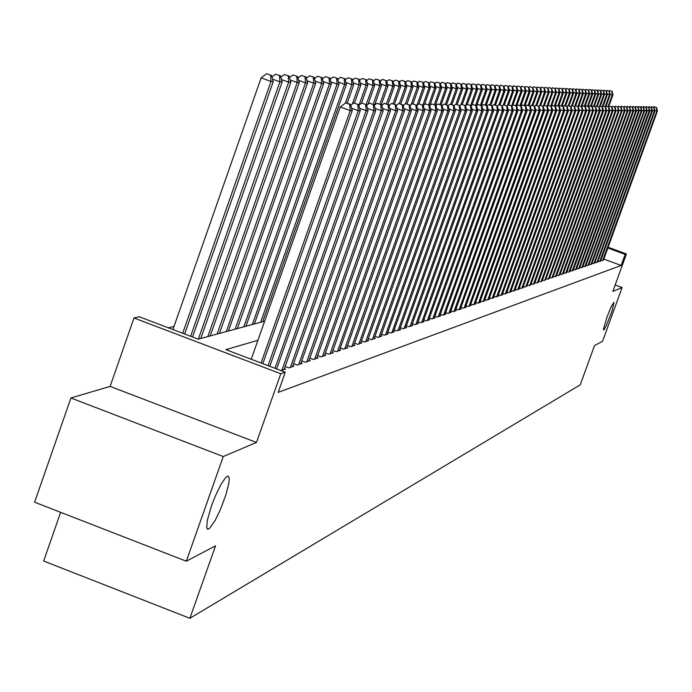 <?xml version="1.0" encoding="UTF-8"?>
<svg xmlns="http://www.w3.org/2000/svg" width="692" height="692" viewBox="0 0 692 692"><rect width="100%" height="100%" fill="white"/><g stroke="black" fill="none" stroke-linecap="round" stroke-linejoin="round"><path stroke-width="1.04" d="M607.04 316.953L611.296 306.495L613.942 302.214L612.039 310.959L606.296 325.698L604.099 329.669L603.64 330.006L603.467 329.245L607.04 316.953M211.518 505.757L215.264 496.147L220.696 484.893L225.488 477.757L227.279 476.278L228.464 476.286L229.216 478.466L228.896 482.955L226.094 494.304L220.61 509.156L215.212 520.358L209.451 528.489L207.903 529.242L206.778 527.944L207.28 520.574L211.518 505.757M60.654 512.357L43.665 561.013L189.893 618.267L580.259 384.847L594.523 345.542L602.568 341.286L622.091 287.526L615.223 284.983M189.893 618.267L215.541 545.798L186.295 561.255L34.6 502.219L70.904 397.978L223.291 456.538L256.49 442.465L280.814 373.792L133.971 318L139.291 316.78L198.275 339.184L264.673 321.166M256.49 442.465L110.089 386.37L70.904 397.978M110.089 386.37L133.971 318M173.986 326.425L168.364 327.826M186.295 561.255L223.291 456.538M600.907 260.123L602.178 260.599L603.493 259.872M598.026 261.1L599.315 261.576L600.647 260.841M595.103 262.086L596.409 262.571L597.767 261.827M592.144 263.09L593.468 263.574L594.843 262.822M589.152 264.102L590.484 264.603L591.876 263.834M586.107 265.131L587.465 265.633L588.875 264.863M583.027 266.169L584.403 266.68L585.83 265.901M579.905 267.233L581.297 267.743L582.75 266.948M576.739 268.297L578.149 268.825L579.619 268.02M573.53 269.387L574.957 269.915L576.445 269.102M570.269 270.486L571.722 271.022L573.236 270.2M566.973 271.601L568.443 272.146L569.974 271.307M563.617 272.735L565.113 273.288L566.67 272.44M560.226 273.885L561.74 274.447L563.314 273.582M556.775 275.044L558.314 275.615L559.914 274.741M553.28 276.229L554.846 276.809L556.463 275.918M549.733 277.423L551.316 278.02L552.96 277.111M546.135 278.642L547.744 279.239L549.413 278.322M542.476 279.879L544.111 280.485L545.806 279.551M538.774 281.125L540.426 281.748L542.147 280.805M535.011 282.397L536.689 283.028L538.437 282.068M531.188 283.694L532.892 284.325L534.665 283.357M527.304 285L529.043 285.649L530.842 284.654M523.368 286.332L525.124 286.99L526.949 285.986M519.363 287.682L521.154 288.348L523.541 287.526L523.005 287.327M515.298 289.057L517.114 289.732L519.545 288.901L519 288.694M511.172 290.45L513.014 291.133L515.488 290.285L514.934 290.086M506.976 291.86L508.854 292.56L511.362 291.704L510.8 291.488M502.721 293.296L504.624 294.013L507.167 293.14L506.596 292.924M498.387 294.757L500.325 295.484L502.911 294.593L502.331 294.377M493.984 296.245L495.956 296.98L498.586 296.081L497.989 295.856M489.512 297.75L491.51 298.503L494.183 297.586L493.586 297.361M484.962 299.29L486.995 300.043L489.711 299.117L489.106 298.883M480.334 300.847L482.411 301.617L485.17 300.674L484.547 300.44M475.638 302.43L477.739 303.217L480.551 302.257L479.919 302.023M470.854 304.039L472.991 304.843L475.854 303.866L475.205 303.624M465.993 305.682L468.164 306.495L471.07 305.501L470.422 305.258M461.036 307.352L463.251 308.182L466.209 307.17L465.543 306.919M456.002 309.047L458.26 309.886L461.27 308.857L460.587 308.606M450.881 310.769L453.173 311.634L456.236 310.587L455.544 310.327M445.665 312.533L448.001 313.407L451.115 312.334L450.414 312.075M440.354 314.315L442.733 315.206L445.907 314.125L445.19 313.857M434.948 316.14L437.37 317.048L440.596 315.941L439.87 315.664M429.447 317.991L431.912 318.917L435.199 317.792L434.464 317.516M423.841 319.877L426.35 320.82L429.697 319.669L428.945 319.393M418.132 321.797L420.693 322.757L424.101 321.59L423.331 321.304M412.32 323.752L414.923 324.738L418.392 323.545L417.613 323.25M406.386 325.75L409.041 326.745L412.579 325.534L411.783 325.24M400.348 327.783L403.055 328.795L406.662 327.567L405.849 327.255M394.189 329.85L396.948 330.888L400.625 329.634L399.803 329.323M387.909 331.961L390.72 333.025L394.475 331.736L393.627 331.425M381.508 334.115L384.38 335.196L388.203 333.89L387.338 333.561M374.986 336.312L377.91 337.411L381.802 336.078L380.929 335.75M368.326 338.544L371.31 339.677L375.28 338.31L374.389 337.973M361.527 340.827L364.572 341.978L368.628 340.594L367.72 340.248M354.589 343.163L357.703 344.331L361.838 342.912L360.913 342.566M347.514 345.533L350.688 346.735L354.909 345.291L353.958 344.927M340.282 347.964L343.526 349.192L347.842 347.713L346.874 347.341M332.904 350.437L336.217 351.692L340.62 350.187L339.625 349.806M325.37 352.972L328.743 354.252L333.25 352.712L332.238 352.323M317.663 355.558L321.123 356.864L325.716 355.29L324.686 354.901M309.8 358.197L313.329 359.529L318.026 357.92L316.971 357.522M301.755 360.895L305.362 362.262L310.163 360.618L309.082 360.203M293.529 363.646L297.214 365.047L302.127 363.369L301.02 362.954M285.121 366.466L288.893 367.902L293.91 366.18L292.785 365.757M280.995 370.609L285.511 369.061L284.36 368.62M257.926 340.274L225.895 349.676L285.294 372.244L278.175 392.347L621.122 265.494L603.787 259.076M608.095 247.174L626.468 253.973L612.878 291.427L622.091 287.526M626.468 253.973L625.135 254.431L607.792 248.021M621.122 265.494L625.135 254.431M285.294 372.244L280.814 373.792M261.04 363.023L350.23 110.668L352.254 110.668L262.813 363.698M251.213 359.295L340.291 107.009L350.23 110.668L349.719 104.31L350.533 104.319L345.74 102.849L349.719 104.31M345.74 102.849L340.291 107.009M352.254 110.668L350.533 104.319M184.66 334.011L273.245 81.587L270.987 81.492L261.118 77.859L172.896 329.548M270.546 75.186L266.602 73.733L270.546 75.186L270.987 81.492L182.653 333.25M271.446 75.229L273.245 81.587M261.118 77.859L266.602 73.733M268.081 365.696L358.274 110.677L360.255 110.677L269.819 366.362M357.755 104.397L353.837 102.952L357.755 104.397L358.274 110.677L351.588 108.22M353.837 102.952L350.792 105.279M360.255 110.677L358.551 104.406M274.958 368.317L366.129 110.685L368.066 110.685L276.653 368.957M365.618 104.475L361.734 103.047L365.618 104.475L366.129 110.685L359.606 108.289M361.734 103.047L358.793 105.296M368.066 110.685L366.388 104.483M281.878 370.307L373.81 110.694L375.695 110.694L284.023 369.571M373.291 104.561L369.459 103.151L373.291 104.561L373.81 110.694L367.435 108.35M369.459 103.151L366.613 105.322M375.695 110.694L374.052 104.57M290.363 367.4L381.309 110.703L383.16 110.711L292.457 366.682M380.799 104.639L377.002 103.246L380.799 104.639L381.309 110.703L375.09 108.419M377.002 103.246L374.26 105.34M383.16 110.711L381.543 104.648M192.558 337.013L282.128 81.933L279.931 81.846L190.603 336.269M280.364 75.653L275.58 74.174L280.364 75.653L282.128 81.933M279.482 75.61L279.931 81.846L272.544 79.13M271.93 76.933L275.58 74.174M200.775 338.509L290.822 82.27L288.668 82.192L198.379 339.158M289.083 76.068L284.36 74.606L289.083 76.068L290.822 82.27M288.218 76.025L288.668 82.192L281.462 79.537M280.822 77.279L284.36 74.606M210.212 335.94L299.307 82.608L297.205 82.521L207.877 336.58M297.595 76.466L292.941 75.03L297.595 76.466L299.307 82.608M296.756 76.431L297.205 82.521L290.164 79.935M289.515 77.616L292.941 75.03M219.45 333.44L307.603 82.928L305.544 82.85L217.158 334.063M305.925 76.864L301.323 75.437L305.925 76.864L307.603 82.928M305.103 76.829L305.544 82.85L298.667 80.324M298.01 77.945L301.323 75.437M298.659 364.554L388.644 110.711L390.452 110.72L300.7 363.854M388.134 104.717L384.38 103.333L388.134 104.717L388.644 110.711L382.564 108.48M384.38 103.333L381.733 105.366M390.452 110.72L388.861 104.726M228.481 330.992L315.716 83.248L313.71 83.17L226.241 331.598M314.064 77.253L309.523 75.843L314.064 77.253L315.716 83.248M313.26 77.21L313.71 83.17L306.988 80.704M306.314 78.274L309.523 75.843M306.764 361.778L395.824 110.72L397.589 110.729L308.77 361.094M395.314 104.786L391.594 103.428L395.314 104.786L395.824 110.72L389.873 108.54M391.594 103.428L389.034 105.392M397.589 110.729L396.014 104.795M237.313 328.596L323.657 83.559L321.685 83.481L235.116 329.184M322.022 77.625L317.542 76.232L322.022 77.625L323.657 83.559M321.235 77.591L321.685 83.481L315.12 81.068M314.428 78.594L317.542 76.232M314.704 359.062L402.839 110.729L404.569 110.737L316.659 358.387M402.329 104.864L398.653 103.515L402.329 104.864L402.839 110.729L397.026 108.601M398.653 103.515L396.179 105.409M404.569 110.737L403.021 104.873M245.954 326.252L331.416 83.862L329.487 83.793L243.809 326.832M329.807 77.997L325.387 76.622L329.807 77.997L331.416 83.862M329.037 77.962L329.487 83.793L323.069 81.431M322.368 78.905L325.387 76.622M322.463 356.397L409.707 110.737L411.403 110.746L324.384 355.749M409.197 104.933L405.555 103.601L409.197 104.933L409.707 110.737L404.024 108.653M405.555 103.601L403.168 105.435M411.403 110.746L409.872 104.942M254.405 323.951L339.011 84.164L337.125 84.087L252.312 324.522M337.428 78.36L333.06 76.994L337.428 78.36L339.011 84.164M336.675 78.326L337.125 84.087L330.845 81.786M330.145 79.208L333.06 76.994M330.067 353.802L416.428 110.746L418.08 110.755L331.944 353.154M415.909 105.011L412.311 103.688L415.909 105.011L416.428 110.746L410.866 108.705M412.311 103.688L410.01 105.461M418.08 110.755L416.575 105.011M337.506 351.251L423.002 110.755L424.62 110.763L339.339 350.619M422.492 105.08L418.928 103.774L422.492 105.08L423.002 110.755L417.561 108.765M423.374 82.434L419.612 81.241L423.374 82.434L424.698 87.521L418.928 103.774L416.696 105.487M424.62 110.763L423.141 105.08M344.789 348.759L429.438 110.763L431.029 110.772L346.588 348.137M428.928 105.141L425.398 103.852L428.928 105.141L429.438 110.763L424.11 108.808M425.398 103.852L423.253 105.513M431.029 110.772L429.568 105.149M351.925 346.311L435.744 110.772L437.301 110.781L353.681 345.706M435.233 105.21L431.747 103.93L435.233 105.21L435.744 110.772L430.528 108.86M431.747 103.93L429.663 105.53M437.301 110.781L435.856 105.219M358.914 343.915L441.92 110.781L443.442 110.781L360.636 343.327M441.409 105.279L437.958 104.008L441.409 105.279L441.92 110.781L436.816 108.912M437.958 104.008L435.943 105.556M443.442 110.781L442.024 105.279M365.757 341.571L447.966 110.789L449.463 110.789L367.452 340.992M447.456 105.34L444.039 104.085L447.456 105.34L447.966 110.789L442.966 108.955M444.039 104.085L442.101 105.582M449.463 110.789L448.061 105.348M372.469 339.27L453.9 110.798L455.362 110.798L374.13 338.708M453.39 105.4L449.999 104.163L453.39 105.4L453.9 110.798L449.004 109.007M449.999 104.163L448.122 105.608M455.362 110.798L453.978 105.409M379.052 337.021L459.704 110.806L461.14 110.806L380.669 336.468M459.203 105.461L455.846 104.233L459.203 105.461L459.704 110.806L454.912 109.051M455.846 104.233L454.03 105.634M461.14 110.806L459.773 105.469M385.496 334.816L465.405 110.815L466.806 110.815L387.087 334.271M464.894 105.521L461.573 104.31L464.894 105.521L465.405 110.815L460.699 109.094M461.573 104.31L459.825 105.66M466.806 110.815L465.457 105.53M391.819 332.644L470.984 110.824L472.368 110.824L393.385 332.108M470.482 105.582L467.195 104.38L470.482 105.582L470.984 110.824L466.382 109.128M467.195 104.38L465.5 105.686M472.368 110.824L471.036 105.591M398.021 330.525L476.468 110.824L477.817 110.832L399.561 329.998M475.958 105.642L472.697 104.449L475.958 105.642L476.468 110.824L471.944 109.172M472.697 104.449L471.062 105.712M477.817 110.832L476.503 105.642M404.111 328.44L481.84 110.832L483.163 110.832L405.616 327.922M481.329 105.694L478.103 104.518L481.329 105.694L481.84 110.832L477.411 109.215M478.103 104.518L476.528 105.738M483.163 110.832L481.866 105.703M262.683 321.711L346.441 84.459L344.599 84.381L260.633 322.264M344.884 78.715L340.568 77.366L344.884 78.715L346.441 84.459M344.149 78.68L344.599 84.381L338.457 82.123M337.739 79.511L340.568 77.366M347.237 103.108L353.724 84.744L351.917 84.666L345.403 103.108M352.185 79.061L347.92 77.729L352.185 79.061L353.724 84.744M351.458 79.026L351.917 84.666L345.905 82.46M345.178 79.805L347.92 77.729M354.503 102.961L360.843 85.021L359.079 84.952L352.306 104.12M359.33 79.398L355.117 78.075L359.33 79.398L360.843 85.021M358.62 79.364L359.079 84.952L353.197 82.789M352.462 80.099L355.117 78.075M361.475 103.246L367.824 85.289L366.094 85.228L359.07 105.089M366.327 79.727L362.167 78.421L366.327 79.727L367.824 85.289M365.635 79.692L366.094 85.228L360.333 83.109M359.598 80.384L362.167 78.421M368.058 104.215L374.657 85.557L372.962 85.497L366.267 104.44M373.187 80.056L369.07 78.767L373.187 80.056L374.657 85.557M372.504 80.021L372.962 85.497L367.322 83.429M366.578 80.661L369.07 78.767M374.519 105.141L381.361 85.825L379.7 85.756L373.152 104.241M379.908 80.376L375.834 79.096L379.908 80.376L381.361 85.825M379.242 80.341L379.7 85.756L374.173 83.732M373.421 80.938L375.834 79.096M381.37 104.579L387.918 86.085L386.292 86.016L379.908 104.042M386.491 80.687L382.468 79.424L386.491 80.687L387.918 86.085M385.833 80.653L386.292 86.016L380.877 84.035M380.124 81.206L382.468 79.424M387.952 104.388L394.353 86.336L392.762 86.275L386.525 103.861M392.944 80.99L388.965 79.736L392.944 80.99L394.353 86.336M392.303 80.964L392.762 86.275L387.459 84.329M386.698 81.474L388.965 79.736M394.414 104.207L400.659 86.578L399.094 86.517L393.013 103.696M399.267 81.293L395.34 80.056L399.267 81.293L400.659 86.578M398.635 81.258L399.094 86.517L393.904 84.614M393.134 81.734L395.34 80.056M400.737 104.034L406.844 86.82L405.313 86.76L399.362 103.532M405.469 81.587L401.585 80.359L405.469 81.587L406.844 86.82M404.855 81.552L405.313 86.76L400.218 84.9M399.448 81.985L401.585 80.359M406.948 103.869L412.916 87.062L411.411 87.002L405.503 103.644M411.55 81.872L407.709 80.661L411.55 81.872L412.916 87.062M410.953 81.846L411.411 87.002L406.412 85.177M405.642 82.244L407.709 80.661M413.029 103.714L418.868 87.296L417.388 87.235L411.256 104.501M417.518 82.158L413.721 80.955L417.518 82.158L418.868 87.296M416.93 82.132L417.388 87.235L412.493 85.445M411.714 82.486L413.721 80.955M410.079 326.39L487.107 110.841L488.405 110.841L411.558 325.889M486.606 105.755L483.405 104.579L486.606 105.755L487.107 110.841L482.765 109.249M483.405 104.579L481.883 105.764M488.405 110.841L487.125 105.755M415.935 324.384L492.272 110.85L493.552 110.85L417.388 323.891M491.778 105.807L488.604 104.648L491.778 105.807L492.272 110.85L488.016 109.284M488.604 104.648L487.133 105.789M493.552 110.85L492.289 105.807M421.688 322.42L497.349 110.85L498.603 110.858L423.106 321.927M496.847 105.859L493.707 104.708L496.847 105.859L497.349 110.85L493.171 109.327M493.707 104.708L492.289 105.815M498.603 110.858L497.349 105.867L498.716 104.777L502.323 105.919L498.716 104.777M427.336 320.483L502.331 110.858L503.56 110.858L428.729 320.007M501.83 105.911L502.331 110.858L498.231 109.362M503.56 110.858L502.323 105.919M424.698 87.521L423.253 87.469L416.913 105.322M422.795 82.409L423.253 87.469L418.452 85.704M417.674 82.729L419.612 81.241M424.447 104.587L430.433 87.746L429.005 87.694L422.864 104.985M429.118 82.703L425.398 81.526L429.118 82.703L430.433 87.746M428.547 82.677L429.005 87.694L424.3 85.964M423.513 82.971L425.398 81.526M429.862 105.383L436.055 87.971L434.654 87.91L428.651 104.812M434.758 82.971L431.073 81.803L434.758 82.971L436.055 87.971M434.204 82.945L434.654 87.91L430.035 86.223M429.248 83.204L431.073 81.803M435.553 105.106L441.574 88.187L440.198 88.135L434.325 104.656M440.294 83.239L436.652 82.08L440.294 83.239L441.574 88.187M439.749 83.213L440.198 88.135L435.666 86.474M434.879 83.438L436.652 82.08M432.872 318.588L507.219 110.867L508.43 110.867L434.247 318.112M506.726 105.963L503.638 104.838L506.726 105.963L507.219 110.867L503.196 109.397M503.638 104.838L502.271 105.893M508.43 110.867L507.21 105.971M441.098 104.942L446.989 88.394L445.648 88.342L439.896 104.501M445.726 83.49L442.119 82.348L445.726 83.49L446.989 88.394M445.19 83.472L445.648 88.342L441.193 86.716M440.406 83.663L442.119 82.348M438.313 316.72L512.019 110.876L513.204 110.876L439.662 316.261M511.526 106.014L508.464 104.899L511.526 106.014L512.019 110.876L508.066 109.431M508.464 104.899L507.124 105.937M513.204 110.876L512.002 106.014M446.548 104.795L452.308 88.611L450.994 88.559L445.363 104.362M451.063 83.749L447.49 82.608L451.063 83.749L452.308 88.611M450.535 83.723L450.994 88.559L446.617 86.958M445.83 83.888L447.49 82.608M443.659 314.886L516.734 110.876L517.901 110.884L444.982 314.436M516.241 106.066L513.213 104.959L516.241 106.066L516.734 110.876L512.858 109.457M513.213 104.959L511.898 105.98M517.901 110.884L516.708 106.066M451.893 104.648L457.542 88.81L456.244 88.758L450.734 104.224M456.305 83.991L452.767 82.867L456.305 83.991L457.542 88.81M455.786 83.974L456.244 88.758L451.945 87.192M451.158 84.113L452.767 82.867M448.909 313.095L521.37 110.884L522.512 110.884L450.207 312.646M520.877 106.11L517.867 105.011L520.877 106.11L521.37 110.884L517.555 109.492M517.867 105.011L516.578 106.023M522.512 110.884L521.336 106.118M457.152 104.509L462.671 89.008L461.4 88.965L455.95 104.233M461.452 84.242L457.957 83.126L461.452 84.242L462.671 89.008M460.941 84.216L461.4 88.965L457.187 87.426M456.391 84.329L457.957 83.126M454.073 311.322L525.92 110.893L527.044 110.893L455.345 310.89M525.427 106.161L522.443 105.072L525.427 106.161L525.92 110.893L522.175 109.526M522.443 105.072L521.18 106.058M527.044 110.893L525.877 106.161M462.308 104.371L467.714 89.207L466.46 89.164L460.872 104.855M466.512 84.476L463.043 83.377L466.512 84.476L467.714 89.207M466.01 84.459L466.46 89.164L462.325 87.65M461.529 84.545L463.043 83.377M459.142 309.592L530.383 110.893L531.491 110.902L460.388 309.16M529.899 106.205L526.941 105.132L529.899 106.205L530.383 110.893L526.707 109.552M526.941 105.132L525.695 106.101M531.491 110.902L530.34 106.213M467.334 104.38L472.671 89.406L471.442 89.355L465.664 105.565M471.486 84.718L468.052 83.62L471.486 84.718L472.671 89.406M470.993 84.692L471.442 89.355L467.377 87.867M466.581 84.753L468.052 83.62M464.116 307.879L534.778 110.902L535.867 110.902L465.353 307.464M534.293 106.257L531.361 105.184L534.293 106.257L534.778 110.902L531.171 109.587M531.361 105.184L530.141 106.136M535.867 110.902L534.726 106.257M472.065 104.933L477.541 89.597L476.33 89.545L470.655 105.452M476.364 84.943L472.965 83.862L476.364 84.943L477.541 89.597M475.88 84.926L476.33 89.545L472.333 88.092M471.546 84.96L472.965 83.862M469.012 306.201L539.094 110.91L540.167 110.91L470.223 305.795M538.61 106.3L535.703 105.236L538.61 106.3L539.094 110.91L535.547 109.613M535.703 105.236L534.501 106.179M540.167 110.91L539.033 106.3M476.676 105.625L482.333 89.787L481.139 89.735L475.577 105.305M481.165 85.177L477.8 84.095L481.165 85.177L482.333 89.787M480.689 85.151L481.139 89.735L477.212 88.299M476.416 85.159L477.8 84.095M473.83 304.558L543.341 110.91L544.388 110.91L475.023 304.151M542.857 106.343L539.976 105.296L542.857 106.343L543.341 110.91L539.855 109.639M539.976 105.296L538.791 106.213M544.388 110.91L543.272 106.352M481.468 105.556L487.038 89.969L485.862 89.925L480.421 105.175M485.888 85.401L482.549 84.329L485.888 85.401L487.038 89.969M485.412 85.376L485.862 89.925L482.004 88.515M481.217 85.367L482.549 84.329M478.561 302.94L547.51 110.919L548.54 110.919L479.729 302.534M547.026 106.386L544.172 105.348L547.026 106.386L547.51 110.919L544.085 109.665M544.172 105.348L543.012 106.248M548.54 110.919L547.441 106.395M486.208 105.418L491.657 90.15L490.516 90.107L485.178 105.046M490.524 85.618L487.22 84.562L490.524 85.618L491.657 90.15M490.066 85.6L490.516 90.107L486.718 88.723M485.922 85.566L487.22 84.562M483.215 301.34L551.611 110.928L552.631 110.928L484.365 300.951M551.126 106.43L548.298 105.4L551.126 106.43L551.611 110.928L548.246 109.691M548.298 105.4L547.156 106.291M552.631 110.928L551.533 106.438M490.862 105.288L496.207 90.332L495.083 90.28L489.849 104.916M495.083 85.834L491.813 84.787L495.083 85.834L496.207 90.332M494.633 85.817L495.083 90.28L491.355 88.922M490.559 85.756L491.813 84.787M487.791 299.774L555.65 110.928L556.645 110.928L488.924 299.385M555.166 106.473L552.354 105.452L555.166 106.473L555.65 110.928L552.337 109.717M552.354 105.452L551.239 106.326M556.645 110.928L555.564 106.473M495.446 105.167L500.688 90.505L499.572 90.462L494.443 104.803M499.572 86.05L496.328 85.004L499.572 86.05L500.688 90.505M499.122 86.024L499.572 90.462L495.904 89.121M495.117 85.946L496.328 85.004M492.297 298.235L559.612 110.936L560.598 110.936L493.405 297.854M559.136 106.516L556.351 105.495L559.136 106.516L559.612 110.936L556.359 109.743M556.351 105.495L555.243 106.36M560.598 110.936L559.525 106.516M499.944 105.046L505.082 90.678L503.992 90.635L498.932 104.777M503.984 86.258L500.774 85.228L503.984 86.258L505.082 90.678M503.542 86.232L503.992 90.635L500.385 89.32M499.598 86.137L500.774 85.228M496.726 296.712L563.513 110.936L564.482 110.936L497.816 296.34M563.037 106.559L560.278 105.547L563.037 106.559L563.513 110.936L560.312 109.769M560.278 105.547L559.188 106.395M564.482 110.936L563.426 106.559M504.373 104.933L509.416 90.842L508.343 90.808L503.196 105.175M508.326 86.465L505.143 85.436L508.326 86.465L509.416 90.842M507.893 86.439L508.343 90.808L504.797 89.51M504.001 86.327L505.143 85.436M501.077 295.225L567.353 110.945L568.305 110.945L502.158 294.853M566.878 106.594L564.136 105.599L566.878 106.594L567.353 110.945L564.205 109.794M564.136 105.599L563.072 106.43M568.305 110.945L567.258 106.603M508.707 104.899L513.672 91.015L512.616 90.972L507.314 105.798M513.672 85.86L516.803 86.863L514.095 85.877L512.599 86.664L509.442 85.652L512.599 86.664L513.672 91.015M512.175 86.647L512.616 90.972L509.13 89.701M508.335 86.509L509.442 85.652M505.368 293.754L571.134 110.945L572.068 110.954L506.432 293.391M570.658 106.637L567.942 105.642L570.658 106.637L571.134 110.945L568.037 109.82M567.942 105.642L566.886 106.464M572.068 110.954L571.03 106.637M512.824 105.253L517.867 91.18L516.82 91.136L511.552 105.859M516.379 86.846L516.82 91.136L513.395 89.882M517.841 86.059L520.938 87.062L517.841 86.059L516.803 86.863L517.867 91.18M509.589 292.309L574.853 110.954L575.77 110.954L510.627 291.955M574.377 106.672L571.678 105.694L574.377 106.672L574.853 110.954L571.8 109.838M571.678 105.694L570.649 106.499M575.77 110.954L574.741 106.68M516.794 105.85L521.993 91.335L520.964 91.301L515.799 105.738M520.522 87.045L520.964 91.301L517.59 90.064M520.938 87.062L521.993 91.335M513.741 290.891L578.512 110.962L579.412 110.962L514.77 290.536M578.036 106.715L575.355 105.738L578.036 106.715L578.512 110.962L575.51 109.864M575.355 105.738L574.343 106.533M579.412 110.962L578.4 106.715M520.868 105.945L526.05 91.5L525.038 91.456L519.969 105.616M525.003 87.253L521.932 86.266L525.003 87.253L526.05 91.5M524.597 87.235L525.038 91.456L521.725 90.245M520.912 87.054L521.932 86.266M517.832 289.49L582.11 110.962L583.001 110.962L518.844 289.144M581.635 106.75L578.979 105.781L581.635 106.75L582.11 110.962L579.161 109.89M578.979 105.781L577.984 106.568M583.001 110.962L581.998 106.758M524.968 105.833L530.046 91.655L529.051 91.612L524.078 105.504M529.008 87.443L525.972 86.457L529.008 87.443L530.046 91.655M528.61 87.426L529.051 91.612L525.782 90.427M524.968 87.235L525.972 86.457M521.854 288.106L585.657 110.971L586.531 110.971L522.849 287.768M585.19 106.793L582.552 105.824L585.19 106.793L585.657 110.971L582.75 109.907M582.552 105.824L581.565 106.603M586.531 110.971L585.536 106.793M528.991 105.72L533.982 91.811L533.004 91.768L528.117 105.4M532.952 87.633L529.942 86.656L532.952 87.633L533.982 91.811M532.563 87.616L533.004 91.768L529.787 90.6M528.956 87.426L529.942 86.656M525.816 286.748L589.143 110.971L590.008 110.971L526.794 286.41M588.676 106.828L586.063 105.876L588.676 106.828L589.143 110.971L586.288 109.933M586.063 105.876L585.095 106.629M590.008 110.971L589.022 106.828M532.961 105.616L537.857 91.958L536.888 91.924L532.096 105.296M536.836 87.815L533.852 86.846L536.836 87.815L537.857 91.958M536.456 87.797L536.888 91.924L533.722 90.773M532.875 87.599L533.852 86.846M529.717 285.415L592.577 110.98L593.433 110.98L530.686 285.087M592.118 106.862L589.515 105.919L592.118 106.862L592.577 110.98L589.766 109.95M589.515 105.919L588.563 106.663M593.433 110.98L592.456 106.862M536.862 105.513L541.672 92.114L540.72 92.071L535.997 105.245M540.668 87.996L537.701 87.036L540.668 87.996L541.672 92.114M540.288 87.979L540.72 92.071L537.606 90.937M536.741 87.78L537.701 87.036M533.558 284.101L595.968 110.98L596.807 110.98L534.509 283.772M595.501 106.897L592.923 105.963L595.501 106.897L595.968 110.98L593.191 109.967M592.923 105.963L591.989 106.698M596.807 110.98L595.838 106.897M540.703 105.409L545.426 92.261L544.492 92.218L539.734 105.478M544.431 88.178L541.49 87.218L544.431 88.178L545.426 92.261M544.059 88.161L544.492 92.218L541.421 91.102M540.547 87.953L541.49 87.218M537.347 282.803L599.298 110.988L600.12 110.988L538.289 282.483M598.839 106.931L596.279 105.997L598.839 106.931L599.298 110.988L596.565 109.993M596.279 105.997L595.354 106.724M600.12 110.988L599.168 106.94M544.474 105.348L549.128 92.399L548.202 92.365L543.307 106.023M548.142 88.351L545.227 87.408L548.142 88.351L549.128 92.399M547.77 88.334L548.202 92.365L545.184 91.266M544.301 88.126L545.227 87.408M541.075 281.523L602.585 110.988L603.398 110.988L542 281.203M602.118 106.966L599.583 106.04L602.118 106.966L602.585 110.988L599.895 110.011M599.583 106.04L598.675 106.758M603.398 110.988L602.447 106.975M548.099 105.547L552.77 92.546L551.861 92.512L546.948 106.213M551.792 88.524L548.903 87.581L551.792 88.524L552.77 92.546M551.429 88.507L551.861 92.512L548.886 91.422M547.995 88.299L548.903 87.581M544.751 280.269L605.82 110.997L606.616 110.997L545.659 279.957M605.362 107.001L602.836 106.084L605.362 107.001L605.82 110.997L603.164 110.028M602.836 106.084L601.945 106.784M606.616 110.997L605.682 107.001M551.55 106.075L556.359 92.685L555.468 92.65L550.633 106.11M555.399 88.697L552.527 87.763L555.399 88.697L556.359 92.685M555.036 88.68L555.468 92.65L552.536 91.586M551.628 88.464L552.527 87.763M548.367 279.023L609.003 110.997L609.79 110.997L549.266 278.72M608.545 107.035L606.045 106.127L608.545 107.035L609.003 110.997L606.391 110.045M606.045 106.127L605.163 106.819M609.79 110.997L608.865 107.035M555.062 106.291L559.897 92.823L559.024 92.789L554.275 106.006M558.946 88.861L556.1 87.936L558.946 88.861L559.897 92.823M558.591 88.844L559.024 92.789L556.134 91.742M555.218 88.628L556.1 87.936M551.939 277.803L612.143 111.005L612.922 111.005L552.822 277.501M611.685 107.07L609.202 106.161L611.685 107.07L612.143 111.005L609.574 110.063M609.202 106.161L608.337 106.845M612.922 111.005L611.996 107.07M558.634 106.196L563.383 92.962L562.518 92.927L557.856 105.911M562.44 89.026L559.62 88.109L562.44 89.026L563.383 92.962M562.094 89.008L562.518 92.927L559.672 91.889M558.747 88.792L559.62 88.109M555.451 276.601L615.24 111.005L616.001 111.005L556.325 276.298M614.781 107.104L612.316 106.205L614.781 107.104L615.24 111.005L612.705 110.08M612.316 106.205L611.46 106.879M616.001 111.005L615.093 107.104M562.146 106.092L566.826 93.1L565.969 93.065L561.385 105.815M565.883 89.19L563.08 88.282L565.883 89.19L566.826 93.1M565.537 89.173L565.969 93.065L563.167 92.045M562.224 88.948L563.08 88.282M558.92 275.416L618.285 111.005L619.037 111.014L559.776 275.122M617.835 107.13L615.387 106.239L617.835 107.13L618.285 111.005L615.793 110.097M615.387 106.239L614.539 106.905M619.037 111.014L618.138 107.139M565.615 105.997L570.208 93.23L569.369 93.195L564.862 105.729M569.274 89.355L566.497 88.446L569.274 89.355L570.208 93.23M568.936 89.337L569.369 93.195L566.601 92.192M565.658 89.112L566.497 88.446M562.337 274.24L621.295 111.014L622.039 111.014L563.184 273.954M620.845 107.165L618.406 106.283L620.845 107.165L621.295 111.014L618.83 110.114M618.406 106.283L617.575 106.931M622.039 111.014L621.139 107.165M569.032 105.911L573.547 93.359L572.716 93.325L568.288 105.651M572.621 89.51L569.871 88.611L572.621 89.51L573.547 93.359M572.293 89.493L572.716 93.325L569.992 92.339M569.04 89.268L569.871 88.611M565.701 273.089L624.253 111.014L624.988 111.014L566.532 272.804M623.803 107.199L621.39 106.317L623.803 107.199L624.253 111.014L621.831 110.132M621.39 106.317L620.577 106.957M624.988 111.014L624.097 107.199M572.396 105.824L576.834 93.489L576.021 93.455L571.592 105.755M575.926 89.666L573.192 88.775L575.926 89.666L576.834 93.489M575.597 89.649L576.021 93.455L573.339 92.477M572.37 89.415L573.192 88.775M569.023 271.956L627.177 111.023L627.904 111.023L569.845 271.671M626.727 107.225L624.331 106.352L626.727 107.225L627.177 111.023L624.789 110.149M624.331 106.352L623.527 106.992M627.904 111.023L627.021 107.225M575.718 105.746L580.078 93.619L579.273 93.584L574.723 106.239M579.178 89.822L576.462 88.939L579.178 89.822L580.078 93.619M578.849 89.804L579.273 93.584L576.626 92.624M575.658 89.571L576.462 88.939M572.293 270.832L630.057 111.023L630.767 111.023L573.106 270.555M629.608 107.26L627.229 106.386L629.608 107.26L630.057 111.023L627.705 110.166M627.229 106.386L626.433 107.018M630.767 111.023L629.893 107.26M578.936 105.824L583.278 93.74L582.482 93.714L577.872 106.525M582.379 89.977L579.688 89.095L582.379 89.977L583.278 93.74M582.067 89.96L582.482 93.714L579.879 92.763M578.893 89.718L579.688 89.095M575.519 269.724L632.895 111.031L633.595 111.031L576.324 269.447M632.453 107.286L630.083 106.43L632.453 107.286L632.895 111.031L630.576 110.184M630.083 106.43L629.305 107.044M633.595 111.031L632.73 107.286M581.963 106.291L586.435 93.87L585.648 93.835L581.116 106.43M585.544 90.124L582.872 89.251L585.544 90.124L586.435 93.87M585.233 90.107L585.648 93.835L583.079 92.901M582.084 89.865L582.872 89.251M578.702 268.634L635.697 111.031L636.389 111.031L579.498 268.366M635.256 107.312L632.903 106.464L635.256 107.312L635.697 111.031L633.405 110.201M632.903 106.464L632.133 107.07M636.389 111.031L635.533 107.321M585.008 106.594L589.541 93.991L588.771 93.956L584.308 106.343M588.667 90.271L586.012 89.406L588.667 90.271L589.541 93.991M588.356 90.254L588.771 93.956L586.236 93.039M585.242 90.012L586.012 89.406M581.842 267.562L638.457 111.031L639.14 111.04L582.621 267.294M638.015 107.346L635.688 106.499L638.015 107.346L638.457 111.031L636.199 110.21M635.688 106.499L634.919 107.096M639.14 111.04L638.292 107.346M588.148 106.507L592.611 94.112L591.85 94.077L587.465 106.257M591.738 90.418L589.108 89.562L591.738 90.418L592.611 94.112M591.435 90.401L591.85 94.077L589.35 93.169M588.347 90.159L589.108 89.562M584.939 266.498L641.181 111.04L641.856 111.04L585.709 266.238M640.74 107.372L638.422 106.533L640.74 107.372L641.181 111.04L638.958 110.227M638.422 106.533L637.678 107.122M641.856 111.04L641.017 107.372M591.245 106.421L595.639 94.224L594.886 94.199L590.57 106.179M594.774 90.566L592.162 89.709L594.774 90.566L595.639 94.224M594.471 90.548L594.886 94.199L592.421 93.299M591.409 90.297L592.162 89.709M588.001 265.451L643.871 111.04L644.537 111.04L588.754 265.192M643.43 107.398L641.129 106.568L643.43 107.398L643.871 111.04L641.674 110.244M641.129 106.568L640.394 107.148M644.537 111.04L643.698 107.407M594.298 106.343L598.623 94.346L597.879 94.311L593.632 106.101M597.767 90.704L595.172 89.856L597.767 90.704L598.623 94.346M597.473 90.687L597.879 94.311L595.449 93.429M594.437 90.436L595.172 89.856M591.011 264.422L646.518 111.049L647.176 111.049L591.755 264.162M646.086 107.433L643.802 106.594L646.086 107.433L646.518 111.049L644.356 110.262M643.802 106.594L643.067 107.174M647.176 111.049L646.345 107.433M597.317 106.265L601.573 94.458L600.838 94.432L596.66 106.023M600.717 90.842L598.148 90.003L600.717 90.842L601.573 94.458M600.422 90.834L600.838 94.432L598.442 93.558M597.412 90.574L598.148 90.003M593.987 263.401L649.139 111.049L649.788 111.049L594.722 263.15M648.707 107.459L646.432 106.629L648.707 107.459L649.139 111.049L647.003 110.27M646.432 106.629L645.714 107.199M649.788 111.049L648.966 107.459M600.293 106.187L604.479 94.57L603.753 94.544L599.609 106.04M603.632 90.981L601.08 90.142L603.632 90.981L604.479 94.57M603.346 90.972L603.753 94.544L601.391 93.688M600.353 90.713L601.08 90.142M596.919 262.398L651.717 111.049L652.357 111.049L597.646 262.147M651.284 107.485L649.027 106.663L651.284 107.485L651.717 111.049L649.606 110.287M649.027 106.663L648.317 107.225M652.357 111.049L651.544 107.485M603.225 106.11L607.342 94.683L606.633 94.657L602.386 106.438M606.512 91.119L603.969 90.289L606.512 91.119L607.342 94.683M606.218 91.102L606.633 94.657L604.298 93.809M603.26 90.842L603.969 90.289M599.817 261.403L654.26 111.057L654.892 111.057L600.535 261.161M653.836 107.511L651.587 106.698L653.836 107.511L654.26 111.057L652.184 110.296M651.587 106.698L650.887 107.251M654.892 111.057L654.087 107.511M606.088 106.127L610.171 94.795L609.47 94.769L605.128 106.802M609.341 91.249L606.832 90.427L609.341 91.249L610.171 94.795M609.064 91.24L609.47 94.769L607.169 93.93M606.123 90.981L606.832 90.427M602.671 260.426L656.777 111.057L657.4 111.057L603.381 260.183M656.345 107.537L654.122 106.732L656.345 107.537L656.777 111.057L654.727 110.313M654.122 106.732L653.43 107.277M657.4 111.057L656.596 107.537M608.787 106.49L612.965 94.908L612.273 94.882L608 106.724M612.143 91.387L609.643 90.566L612.143 91.387L612.965 94.908M611.866 91.37L612.273 94.882L609.998 94.051M608.951 91.11L609.643 90.566M207.903 529.242L207.323 529.017"/></g></svg>
